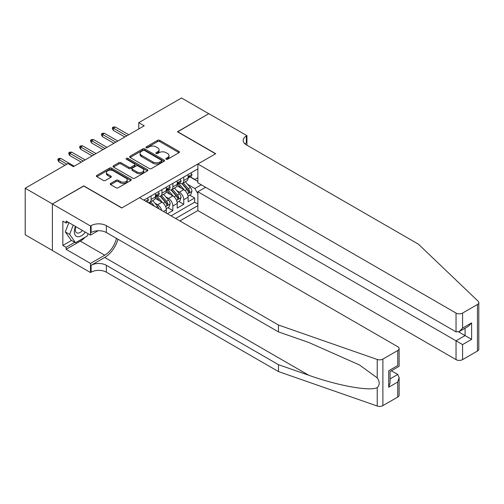 <?xml version="1.0" encoding="UTF-8"?>
<svg xmlns="http://www.w3.org/2000/svg" width="504" height="504" viewBox="0 0 504 504"><rect width="100%" height="100%" fill="white"/><g stroke="black" fill="none" stroke-linecap="round" stroke-linejoin="round"><path stroke-width="0.76" d="M166.137 159.226A1.058 0.611 0 0 0 167.637 159.226L178.996 152.668A1.512 0.876 0 0 0 179.443 152.05A1.512 0.876 0 0 0 178.996 151.433L159.749 140.32A1.512 0.876 0 0 0 157.613 140.32L146.248 146.878A1.058 0.611 0 0 0 145.94 147.313A1.058 0.611 0 0 0 146.248 147.741A1.058 0.611 0 0 0 147.748 147.741L149.215 146.891A4.838 2.791 0 0 1 156.064 146.891L157.664 147.817A4.838 2.791 0 0 1 159.081 149.795A4.838 2.791 0 0 1 157.664 151.773L156.196 152.618A1.058 0.611 0 0 0 155.887 153.052A1.058 0.611 0 0 0 156.196 153.481A1.058 0.611 0 0 0 157.689 153.481L159.163 152.636A4.838 2.791 0 0 1 166.005 152.636L167.612 153.562A4.838 2.791 0 0 1 169.029 155.534A4.838 2.791 0 0 1 167.612 157.513L166.137 158.363A1.058 0.611 0 0 0 165.829 158.792A1.058 0.611 0 0 0 166.137 159.226L166.137 158.363M110.672 183.412A1.512 0.876 0 0 0 110.225 184.029A1.512 0.876 0 0 0 110.672 184.647L116.071 187.759A1.512 0.876 0 0 0 118.207 187.759L130.826 180.476A1.512 0.876 0 0 0 131.267 179.859A1.512 0.876 0 0 0 130.826 179.241L111.579 168.128A1.512 0.876 0 0 0 109.444 168.128L96.825 175.417A1.512 0.876 0 0 0 96.377 176.035A1.512 0.876 0 0 0 96.825 176.652L103.345 180.413A1.512 0.876 0 0 0 105.487 180.413L110.886 177.295A1.512 0.876 0 0 0 111.327 176.677A1.512 0.876 0 0 0 110.886 176.06L107.648 174.195A4.045 2.337 0 0 1 106.464 172.544A4.045 2.337 0 0 1 108.965 170.383A4.045 2.337 0 0 1 113.368 170.894L126.044 178.208A4.045 2.337 0 0 1 127.228 179.859A4.045 2.337 0 0 1 124.727 182.02A4.045 2.337 0 0 1 120.317 181.509L118.207 180.293A1.512 0.876 0 0 0 116.071 180.293L110.672 183.412L110.672 184.647M83.752 186.064L52.435 203.956L25.2 188.231L25.2 234.776L52.378 250.463M83.752 185.875L121.88 207.887L215.567 153.796L177.439 131.783L208.757 113.702L181.522 97.978L138.764 122.667L138.764 128.955M25.2 188.231L67.958 163.548L73.401 166.692L144.213 125.811L138.764 122.667M149.323 168.563A1.512 0.876 0 0 0 151.465 168.563L164.083 161.28A1.512 0.876 0 0 0 164.524 160.663A1.512 0.876 0 0 0 164.083 160.045L144.831 148.932A1.512 0.876 0 0 0 142.695 148.932L130.076 156.215A1.512 0.876 0 0 0 129.635 156.832A1.512 0.876 0 0 0 130.076 157.45L149.323 168.563M126.813 159.453A1.058 0.611 0 0 1 127.884 159.604L127.884 158.344L147.452 169.64A1.512 0.876 0 0 1 147.899 170.257A1.512 0.876 0 0 1 147.452 170.875L134.839 178.164A1.512 0.876 0 0 1 132.697 178.164L113.45 167.051L113.45 165.816A1.512 0.876 0 0 0 113.009 166.433A1.512 0.876 0 0 0 113.45 167.051M113.45 165.816L118.85 162.697A1.512 0.876 0 0 1 120.992 162.697L128.797 167.202A1.512 0.876 0 0 0 130.933 167.202L134.518 165.136A1.512 0.876 0 0 0 134.959 164.518A1.512 0.876 0 0 0 134.518 163.901L126.391 159.207A1.058 0.611 0 0 1 126.076 158.779A1.058 0.611 0 0 1 126.731 158.212A1.058 0.611 0 0 1 127.884 158.344M167.416 213.734L172.859 210.59L167.908 207.73M165.772 196.875L168.506 198.45A6.161 3.56 60 0 1 172.859 205.997L177.219 203.484L177.219 208.076L183.758 204.303L183.758 199.71A6.161 3.56 -120 0 0 179.399 192.163L176.665 190.581M178.8 201.442L183.758 204.303M166.326 213.104L166.326 209.771A6.161 3.56 -120 0 0 161.967 202.224L155.232 198.337M161.715 210.445A6.161 3.56 60 0 0 157.613 204.744L154.879 203.162M177.219 203.484A6.161 3.56 -120 0 0 172.859 195.936L166.125 192.049M179.89 220.935L197.864 210.559L456.038 359.617L456.038 340.811L465.085 335.588L465.085 328.224M175.638 218.484L197.864 205.651M197.864 168.922L143.829 200.119M157.557 195.653L157.613 195.684A6.161 3.56 60 0 0 160.694 195.993L165.047 193.473A6.161 3.56 -120 0 0 166.326 190.651L166.326 187.129M168.449 189.365L168.506 189.397A6.161 3.56 60 0 0 171.587 189.699L175.946 187.186A6.161 3.56 -120 0 0 177.219 184.363L177.219 180.841M171.064 215.844L194.651 202.224L194.651 198.009L188.112 201.783L188.112 197.196A6.161 3.56 -120 0 0 183.758 189.649L177.017 185.756M179.342 183.072L179.399 183.103A6.161 3.56 -120 0 0 182.479 183.412A6.161 3.56 -120 0 0 183.758 180.589L183.758 177.068M182.479 183.412L186.839 180.898A6.161 3.56 -120 0 0 188.112 178.076L188.112 174.554M144.541 200.529L144.541 199.71M151.074 195.936L151.074 199.458A6.161 3.56 60 0 1 149.801 202.28A6.161 3.56 60 0 1 147.899 202.469M149.801 202.28L154.155 199.767A6.161 3.56 -120 0 0 155.434 196.944L155.434 193.423M161.967 189.649L161.967 193.171A6.161 3.56 60 0 1 160.694 195.993M172.859 183.355L172.859 186.877A6.161 3.56 60 0 1 171.587 189.699M172.859 205.997L172.859 210.59M197.864 193.706L194.865 188.515L187.557 184.294M194.865 188.515L201.298 184.804M190.014 176.91L197.864 181.44M190.235 176.784L194.865 179.456L197.864 177.729M189.693 195.149L194.651 198.009M194.651 202.224L197.864 204.082M166.559 159.371L167.612 158.766A4.838 2.791 0 0 0 169.029 156.794L169.029 155.534M159.081 149.795L159.081 151.055A4.838 2.791 0 0 1 157.664 153.027L156.618 153.632M178.996 151.433L178.996 152.668L159.749 141.574A1.512 0.876 0 0 0 157.613 141.574L146.67 147.893M164.058 161.286L144.831 150.186A1.512 0.876 0 0 0 142.695 150.186L130.095 157.462M161.406 161.091A1.058 0.611 0 0 0 161.715 160.663A1.058 0.611 0 0 0 161.406 160.228L144.516 150.476A1.058 0.611 0 0 0 143.016 150.476L141.466 151.37A4.838 2.791 0 0 0 140.049 153.342A4.838 2.791 0 0 0 141.466 155.32L153.014 161.986A4.838 2.791 0 0 0 159.856 161.986L161.406 161.091L161.406 162.351A1.058 0.611 0 0 0 161.715 161.916L161.715 160.663M140.049 153.342L140.049 154.602A4.838 2.791 0 0 0 141.466 156.58L141.466 155.32M161.406 162.351L159.856 163.246A4.838 2.791 0 0 1 153.014 163.246L141.466 156.58M113.469 167.063L118.85 163.958L118.85 162.697M134.959 164.518L134.959 165.778A1.512 0.876 0 0 1 134.518 166.396L130.933 168.462A1.512 0.876 0 0 1 128.797 168.462L120.992 163.958A1.512 0.876 0 0 0 118.85 163.958M127.884 159.604L147.433 170.887M136.893 171.883A4.045 2.337 0 0 0 141.303 172.387A4.045 2.337 0 0 0 143.798 170.226A4.045 2.337 0 0 0 142.613 168.575L138.153 165.999A1.512 0.876 0 0 0 136.011 165.999L132.432 168.065A1.512 0.876 0 0 0 131.985 168.683A1.512 0.876 0 0 0 132.432 169.3L136.893 171.883L136.893 173.137A4.045 2.337 0 0 0 141.303 173.647A4.045 2.337 0 0 0 143.798 171.486L143.798 170.226M131.985 168.683L131.985 169.942A1.512 0.876 0 0 0 132.432 170.56L132.432 169.3M136.893 173.137L132.432 170.56M127.228 179.859L127.228 181.119A4.045 2.337 0 0 1 124.727 183.273A4.045 2.337 0 0 1 120.317 182.769L118.207 181.547A1.512 0.876 0 0 0 116.071 181.547L110.691 184.653M106.464 172.544L106.464 173.804A4.045 2.337 0 0 0 107.648 175.455L107.648 174.195M110.861 177.307L107.648 175.455M130.807 180.489L111.579 169.388A1.512 0.876 0 0 0 109.444 169.388L96.844 176.658L96.825 175.417M188.023 196.113L190.84 194.487L191.923 191.344A4.082 2.356 -120 0 0 190.336 187.513L185.359 181.749M184.363 190.046L178.674 183.462M181.125 188.131L177.824 184.306A9.784 5.651 -120 0 0 177.521 183.966M181.925 183.632L186.959 189.46A4.082 2.356 60 0 1 188.414 192.276C189.025 193.095 189.466 192.843 189.724 191.52A4.082 2.356 -120 0 0 188.263 188.704L183.286 182.946M182.221 183.538L187.633 189.8A2.079 1.203 60 0 1 188.156 190.613L189.724 191.52M188.414 192.276L188.71 192.755M190.997 172.885L191.923 174.491A4.082 2.356 60 0 1 191.079 176.293L189.013 177.49A4.082 2.356 -120 0 0 189.724 176.551L189.636 176.186M188.25 177.679L188.263 177.679A4.082 2.356 -120 0 0 189.013 177.49M189.195 176.249L189.724 176.551C189.466 175.934 189.032 176.186 188.414 177.307A4.082 2.356 60 0 1 188.112 177.887M126.781 135.872L113.381 128.136L113.381 130.404L112.405 128.829L112.405 127.569L113.381 128.136L115.347 127.008L128.74 134.738M113.381 130.404L124.822 137.006M112.405 127.569L113.495 126.945L115.347 127.008M75.518 226.466A10.011 5.783 120 0 0 77.868 236.729A10.011 5.783 120 0 0 85.34 232.136M75.858 226.661A6.854 3.956 120 0 0 76.696 232.798A6.854 3.956 120 0 0 77.698 233.106A6.854 3.956 120 0 0 82.423 230.454M88.15 233.755L87.293 235.966L75.531 242.758L71.171 240.244L65.293 231.878L68.878 222.629M75.531 242.758L69.647 234.392L73.237 225.149M65.293 231.878L69.647 234.392M205.601 187.286L197.864 191.753L462.577 344.585L462.577 359.617L477.446 351.03L477.446 304.492A4.624 2.671 0 0 0 478.8 302.602A4.624 2.671 0 0 0 478.132 301.222L418.459 244.207L246.336 144.837A10.786 6.224 180 0 1 243.18 140.433A10.786 6.224 180 0 1 246.336 136.03L246.941 135.683L208.814 113.671L177.603 131.878M197.864 191.753L197.864 210.559M177.603 131.689L215.731 153.701L197.864 164.021L456.038 313.072A4.624 2.671 0 0 0 462.577 313.072L477.446 304.492M246.941 135.683L246.941 144.805L246.613 144.995M197.864 164.021L197.864 182.826L456.038 331.878L456.038 313.072M478.8 302.602L478.8 349.146A4.624 2.671 180 0 1 477.446 351.03M462.577 359.617A4.624 2.671 180 0 1 456.038 359.617M244.982 143.873A10.786 6.224 180 0 1 246.336 142.916L246.336 136.03M458.653 331.878L471.618 339.362L462.577 344.585M462.577 313.072L462.577 328.104L459.308 331.556L456.038 331.878M462.577 328.104L471.618 322.888L468.348 326.334L459.308 331.556M397.757 397.039L397.757 382.007L399.111 377.452L399.111 395.149A4.624 2.671 180 0 1 397.757 397.039L382.889 405.626A4.624 2.671 180 0 1 377.231 406.022L278.473 371.568L278.473 364.682L106.357 265.306A10.786 6.224 -0 0 0 91.104 265.306L104.725 257.45A20.066 11.586 120 0 0 117.98 239.249M278.473 364.682L308.757 375.247C337.699 385.673 370.037 391.52 377.231 387.614C379.852 384.93 379.852 381.685 377.231 377.88L359.465 364.965L308.757 342.474L278.473 331.909L106.357 232.539A10.786 6.224 -0 0 0 91.104 232.539L91.104 225.653L90.506 226L52.378 203.988L83.588 185.97L121.716 207.982L139.583 197.669L397.757 346.721A4.624 2.671 -0 0 1 399.111 348.611A4.624 2.671 -0 0 1 397.757 350.494L382.889 359.081L382.889 405.626M278.473 371.568L106.357 272.198A10.786 6.224 -0 0 0 91.104 272.198L90.506 272.538L52.378 250.526L52.378 203.988M278.473 331.909L278.473 325.023L106.357 225.653A10.786 6.224 -0 0 0 91.104 225.653M377.231 377.88L377.231 359.478L278.473 325.023M85.126 237.22A17.331 10.004 -60 0 1 80.319 241.126L66.106 249.335L66.106 247.319L74.768 242.317M67.851 222.037L66.106 223.045L62.836 221.155L62.836 245.435L66.106 247.319M66.106 223.045L66.106 221.029L90.506 235.116L90.506 226M90.506 272.538L90.506 263.422L104.725 255.213A17.331 10.004 120 0 0 116.456 238.373M66.106 249.335L90.506 263.422M391.381 370.774L397.757 374.459L399.111 377.452M98.116 230.725L90.506 235.116M377.231 359.478A4.624 2.671 -0 0 0 382.889 359.081M62.836 245.435L71.499 240.433M397.757 382.007L388.716 387.229L390.071 382.675L390.071 371.53L399.111 366.307L399.111 348.611M388.716 387.229L388.716 370.749C390.48 371.769 390.48 371.769 388.716 370.749L397.757 365.526C399.521 366.547 399.521 366.547 397.757 365.526L397.757 350.494M177.131 202.406L179.941 200.781L181.031 197.637A4.082 2.356 -120 0 0 179.443 193.801L174.466 188.036M173.471 196.333L167.782 189.75M170.232 194.418L166.931 190.594A9.784 5.651 -120 0 0 166.629 190.254M171.032 189.92L176.066 195.754A4.082 2.356 60 0 1 177.521 198.563C178.132 199.382 178.567 199.13 178.826 197.807A4.082 2.356 -120 0 0 177.37 194.998L172.393 189.233M171.328 189.825L176.734 196.088A2.079 1.203 60 0 1 177.263 196.907L178.826 197.807M177.521 198.563L177.817 199.048M166.232 208.694L169.048 207.068L170.138 203.925A4.082 2.356 -120 0 0 168.55 200.088L163.573 194.33M162.572 202.627L156.883 196.037M159.34 200.705L156.038 196.881A9.784 5.651 -120 0 0 155.73 196.541M160.14 196.213L165.173 202.041A4.082 2.356 60 0 1 166.629 204.851C167.24 205.676 167.674 205.424 167.933 204.095A4.082 2.356 -120 0 0 166.477 201.285L161.501 195.521M160.436 196.119L165.841 202.381A2.079 1.203 60 0 1 166.364 203.194L167.933 204.095M166.629 204.851L166.925 205.336M159.031 208.895A4.082 2.356 -120 0 0 157.657 206.382L152.68 200.617M154.432 206.237L150.608 201.814M149.537 202.406L151.276 204.416M149.241 202.501L150.526 203.981M180.104 179.172L181.031 180.779A4.082 2.356 60 0 1 180.186 182.587L178.12 183.777A4.082 2.356 -120 0 0 178.826 182.839L178.744 182.479M177.358 183.973L177.37 183.973A4.082 2.356 -120 0 0 178.12 183.777M178.303 182.536L178.826 182.839C178.573 182.227 178.132 182.473 177.521 183.595A4.082 2.356 60 0 1 177.219 184.174M115.888 142.16L102.488 134.429L102.488 136.691L101.512 135.116L101.512 133.862L102.488 134.429L104.448 133.295L117.848 141.032M102.488 136.691L113.929 143.293M101.512 133.862L102.602 133.232L104.448 133.295M169.212 185.466L170.138 187.066A4.082 2.356 60 0 1 169.294 188.874L167.221 190.071A4.082 2.356 -120 0 0 167.933 189.126L167.851 188.767M166.465 190.26L166.477 190.26A4.082 2.356 -120 0 0 167.221 190.071M167.41 188.824L167.933 189.126C167.674 188.515 167.24 188.767 166.629 189.882A4.082 2.356 60 0 1 166.326 190.462M104.996 148.453L91.596 140.717L91.596 142.978L90.613 141.41L90.613 140.15L91.596 140.717L93.555 139.583L106.955 147.319M91.596 142.978L103.037 149.581M90.613 140.15L91.703 139.52L93.555 139.583M158.319 191.753L159.245 193.36A4.082 2.356 60 0 1 158.401 195.161L156.328 196.358A4.082 2.356 -120 0 0 157.04 195.42L156.952 195.054M155.566 196.547L155.585 196.547A4.082 2.356 -120 0 0 156.328 196.358M156.511 195.111L157.04 195.42C156.782 194.802 156.347 195.054 155.736 196.176A4.082 2.356 60 0 1 155.434 196.755M94.103 154.741L80.703 147.004L80.703 149.272L79.72 147.697L79.72 146.437L80.703 147.004L82.662 145.87L96.062 153.607M80.703 149.272L92.144 155.875M79.72 146.437L80.81 145.807L82.662 145.87M147.426 198.041L148.352 199.647A4.082 2.356 60 0 1 147.508 201.455L146.822 201.846M83.21 161.028L69.81 153.292L69.81 155.56L68.828 153.985L68.828 152.731L69.81 153.292L71.77 152.164L85.17 159.9M69.81 155.56L81.245 162.162M68.828 152.731L69.917 152.101L71.77 152.164M66.868 164.178L58.918 159.585L58.918 161.847L57.935 160.278L57.935 159.018L58.918 159.585L60.877 158.451L74.277 166.188M58.918 161.847L64.909 165.306M57.935 159.018L59.025 158.388L60.877 158.451M157.613 204.744L161.967 202.224M168.506 198.45L172.859 195.936M179.399 192.163L183.758 189.649M183.758 180.589L188.112 178.076M151.074 199.458L155.434 196.944M161.967 193.171L166.326 190.651M172.859 186.877L177.219 184.363M183.758 199.71L188.112 197.196M163.441 211.441L166.326 209.771M167.612 158.766L167.612 157.513M156.196 153.481L156.196 152.618M157.664 153.027L157.664 151.773M146.248 147.741L146.248 146.878M157.613 141.574L157.613 140.32M159.749 141.574L159.749 140.32M130.076 157.45L130.076 156.215M142.695 150.186L142.695 148.932M144.831 150.186L144.831 148.932M164.083 161.28L164.083 160.045M153.014 163.246L153.014 161.986M159.856 163.246L159.856 161.986M120.992 163.958L120.992 162.697M128.797 168.462L128.797 167.202M130.933 168.462L130.933 167.202M134.518 166.396L134.518 165.136M147.452 170.875L147.452 169.64M116.071 181.547L116.071 180.293M118.207 181.547L118.207 180.293M120.317 182.769L120.317 181.509M110.886 177.295L110.886 176.06M109.444 169.388L109.444 168.128M111.579 169.388L111.579 168.128M130.826 180.476L130.826 179.241M187.4 194.021L191.898 191.426M188.263 188.704L190.336 187.513M185.012 190.588L186.959 189.46M191.898 174.441L188.112 176.627M471.618 322.888L471.618 339.362M308.757 375.247L104.725 257.45M106.357 232.539L106.357 225.653M106.357 265.306L106.357 272.198M377.231 406.022L377.231 387.614M91.104 265.306L91.104 272.198M80.319 241.126L104.725 255.213M390.071 378.901L397.757 374.459M176.507 200.308L181.005 197.713M177.37 194.998L179.443 193.801M174.119 196.875L176.066 195.754M165.614 206.602L170.113 204M166.477 201.285L168.55 200.088M163.227 203.162L165.173 202.041M156.164 207.238L157.657 206.382M181.005 180.734L177.219 182.921M170.113 187.022L166.326 189.208M159.22 193.309L155.434 195.495M148.327 199.603L145.631 201.159"/></g></svg>

